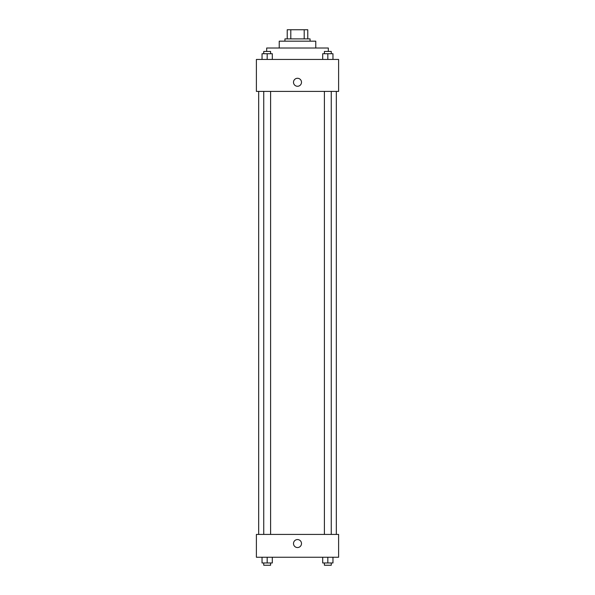 <?xml version="1.0" encoding="UTF-8"?>
<svg xmlns="http://www.w3.org/2000/svg" width="595" height="595" viewBox="0 0 595 595"><rect width="100%" height="100%" fill="white"/><g stroke="black" fill="none" stroke-linecap="round" stroke-linejoin="round"><path stroke-width="0.89" d="M290.799 38.883L290.799 29.75L287.221 29.75L287.221 38.883L287.221 29.75M290.799 29.75L307.779 29.75L307.779 38.883M304.201 38.883L304.201 29.75M284.938 41.167L284.938 38.883L310.062 38.883L310.062 41.167M279.233 48.017L279.233 41.167L315.767 41.167L315.767 48.017M266.672 51.445L266.672 48.017L328.328 48.017L328.328 51.445M256.393 59.433L338.607 59.433L338.607 91.407L256.393 91.407L256.393 59.433M293.506 82.274A3.994 3.994 0 0 1 299.501 78.815A3.994 3.994 0 0 1 299.501 85.732A3.994 3.994 0 0 1 293.506 82.274M256.393 534.422L338.607 534.422L338.607 557.255L256.393 557.255L256.393 534.422M297.5 547.549A3.994 3.994 0 0 1 294.042 541.554A3.994 3.994 0 0 1 300.958 541.554A3.994 3.994 0 0 1 297.5 547.549M322.691 557.255L322.691 562.967L332.962 562.967L332.962 557.255L332.962 562.967M327.823 562.967L327.823 557.255M331.251 562.967L331.251 565.25L324.401 565.25L324.401 562.967M262.038 557.255L262.038 562.967L272.309 562.967L272.309 557.255L272.309 562.967M267.177 562.967L267.177 557.255M270.599 562.967L270.599 565.25L263.749 565.25L263.749 562.967M322.691 59.433L322.691 53.728L332.962 53.728L332.962 59.433L332.962 53.728M327.823 59.433L327.823 53.728M331.251 53.728L331.251 51.445L324.401 51.445L324.401 53.728M262.038 59.433L262.038 53.728L272.309 53.728L272.309 59.433L272.309 53.728M267.177 59.433L267.177 53.728M270.599 53.728L270.599 51.445L263.749 51.445L263.749 53.728M336.324 534.422L336.324 91.407M258.676 534.422L258.676 91.407M324.401 91.407L324.401 534.422M331.251 91.407L331.251 534.422M270.599 534.422L270.599 91.407M263.749 534.422L263.749 91.407"/></g></svg>
